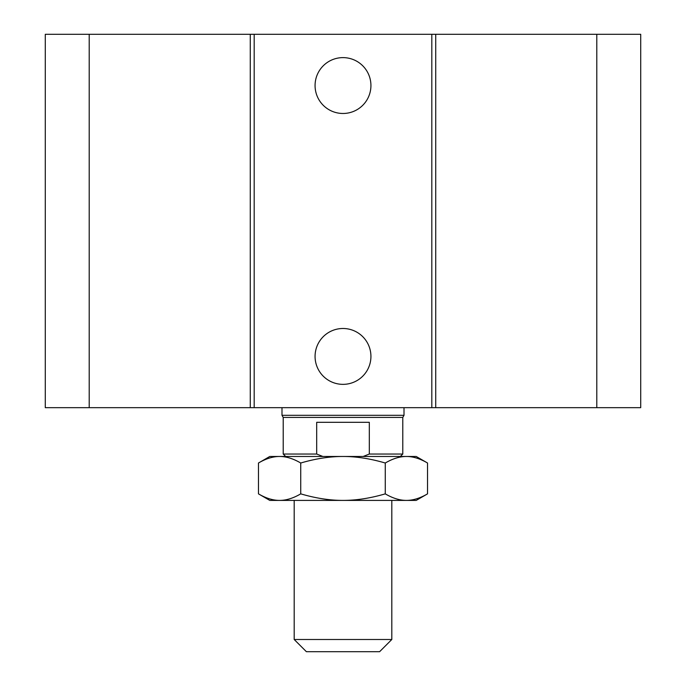 <?xml version="1.0" encoding="UTF-8"?>
<svg xmlns="http://www.w3.org/2000/svg" width="686" height="686" viewBox="0 0 686 686"><rect width="100%" height="100%" fill="white"/><g stroke="black" fill="none" stroke-linecap="round" stroke-linejoin="round"><path stroke-width="1.03" d="M370.929 85.544A27.929 27.929 0 0 1 329.031 109.734A27.929 27.929 0 0 1 329.031 61.363A27.929 27.929 0 0 1 370.929 85.544M370.929 356.42A27.929 27.929 0 0 1 329.031 380.61A27.929 27.929 0 0 1 329.031 332.238A27.929 27.929 0 0 1 370.929 356.42M89.206 34.3L89.206 407.673L45.285 407.673L45.285 34.3L431.811 34.3L431.811 407.673L640.715 407.673L640.715 34.3L596.794 34.3L596.794 407.673M254.189 34.3L254.189 407.673L431.811 407.673M250.27 34.3L250.27 407.673L254.189 407.673M431.811 34.3L435.73 34.3L435.73 407.673M435.73 34.3L596.794 34.3M89.206 407.673L250.27 407.673M391.809 639.498L294.191 639.498L306.393 651.7L379.607 651.7L391.809 639.498L391.809 500.403M322.84 456.473L316.692 454.038L316.692 422.31L369.308 422.31L369.308 454.038L363.16 456.473M400.35 456.473L402.785 454.038L369.308 454.038M316.692 454.038L283.215 454.038L285.65 456.473M402.785 454.038L402.785 417.431L283.215 417.431L283.215 454.038M404.011 407.673L404.011 415.313L281.989 415.313L281.989 407.673M427.532 493.86L416.213 500.403L406.404 500.403C413.049 500.411 420.089 498.233 427.532 493.86L427.532 463.016C420.089 458.642 413.049 456.464 406.404 456.473C399.758 456.464 392.709 458.642 385.266 463.016C370.38 458.642 356.291 456.464 343 456.473L416.213 456.473L427.532 463.016M258.468 493.86C265.911 498.233 272.951 500.411 279.596 500.403L269.787 500.403L258.468 493.86L258.468 463.016C265.911 458.642 272.951 456.464 279.596 456.473L343 456.473C329.709 456.464 315.62 458.642 300.734 463.016C293.291 458.642 286.242 456.464 279.596 456.473L269.787 456.473L258.468 463.016M279.596 500.403C286.242 500.411 293.291 498.233 300.734 493.86C315.62 498.233 329.709 500.411 343 500.403L279.596 500.403M343 500.403C356.291 500.411 370.38 498.233 385.266 493.86C392.709 498.233 399.758 500.411 406.404 500.403L343 500.403M300.734 493.86L300.734 463.016M385.266 493.86L385.266 463.016M294.191 500.403L294.191 639.498M402.785 417.431L404.011 415.313M283.215 417.431L281.989 415.313"/></g></svg>
